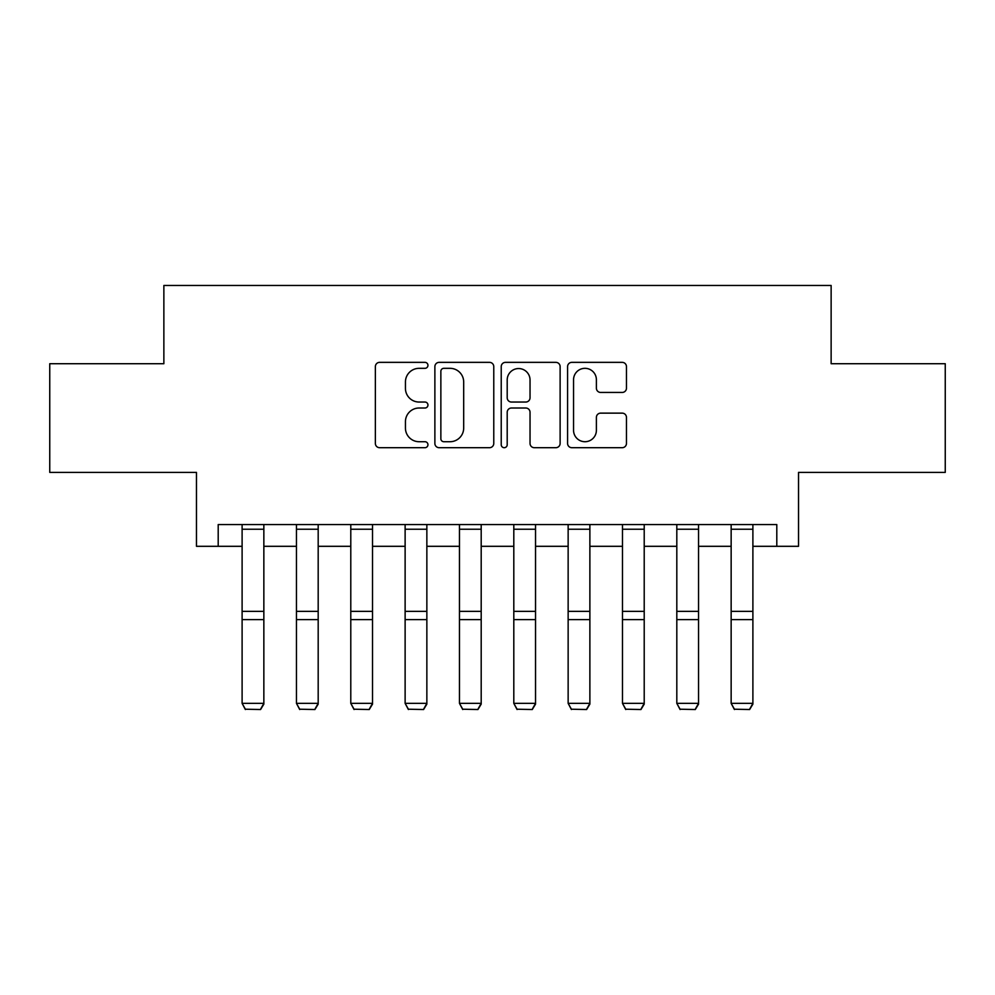 <?xml version="1.0" encoding="UTF-8"?>
<svg xmlns="http://www.w3.org/2000/svg" width="995" height="995" viewBox="0 0 995 995"><rect width="100%" height="100%" fill="white"/><g stroke="black" fill="none" stroke-linecap="round" stroke-linejoin="round"><path stroke-width="1.49" d="M427.949 365.339A2.985 2.985 0 0 0 424.964 362.354L379.63 362.354A4.266 4.266 0 0 0 375.364 366.62L375.364 443.422A4.266 4.266 0 0 0 379.63 447.7L424.964 447.7A2.985 2.985 0 0 0 427.949 444.703A2.985 2.985 0 0 0 424.964 441.718L419.094 441.718A13.656 13.656 0 0 1 405.438 428.061L405.438 421.669A13.656 13.656 0 0 1 419.094 408.012L424.964 408.012A2.985 2.985 0 0 0 427.949 405.027A2.985 2.985 0 0 0 424.964 402.042L419.094 402.042A13.656 13.656 0 0 1 405.438 388.386L405.438 381.981A13.656 13.656 0 0 1 419.094 368.324L424.964 368.324A2.985 2.985 0 0 0 427.949 365.339M622.198 392.44A4.266 4.266 0 0 0 626.464 388.174L626.464 366.62A4.266 4.266 0 0 0 622.198 362.354L571.851 362.354A4.266 4.266 0 0 0 567.585 366.62L567.585 443.422A4.266 4.266 0 0 0 571.851 447.7L622.198 447.7A4.266 4.266 0 0 0 626.464 443.422L626.464 417.402A4.266 4.266 0 0 0 622.198 413.136L600.657 413.136A4.266 4.266 0 0 0 596.391 417.402L596.391 430.3A11.418 11.418 0 0 1 584.973 441.718A11.418 11.418 0 0 1 573.555 430.3L573.555 379.742A11.418 11.418 0 0 1 584.973 368.324A11.418 11.418 0 0 1 596.391 379.742L596.391 388.174A4.266 4.266 0 0 0 600.657 392.44L622.198 392.44M218.203 546.305L218.203 524.564L776.796 524.564L776.796 546.305L798.537 546.305L798.537 472.401L945.25 472.401L945.25 363.722L831.136 363.722L831.136 285.478L163.864 285.478L163.864 363.722L49.75 363.722L49.75 472.401L196.463 472.401L196.463 546.305L242.108 546.305M493.769 366.62A4.266 4.266 0 0 0 489.503 362.354L439.143 362.354A4.266 4.266 0 0 0 434.877 366.62L434.877 443.422A4.266 4.266 0 0 0 439.143 447.7L489.503 447.7A4.266 4.266 0 0 0 493.769 443.422L493.769 366.62M505.497 362.354L555.857 362.354A4.266 4.266 0 0 1 560.123 366.62L560.123 443.422A4.266 4.266 0 0 1 555.857 447.7L534.303 447.7A4.266 4.266 0 0 1 530.037 443.422L530.037 412.278A4.266 4.266 0 0 0 525.77 408.012L511.48 408.012A4.266 4.266 0 0 0 507.201 412.278L507.201 444.703A2.985 2.985 0 0 1 504.216 447.7A2.985 2.985 0 0 1 501.231 444.703L501.231 366.62A4.266 4.266 0 0 1 505.497 362.354M263.849 546.305L296.448 546.305M318.189 546.305L350.787 546.305M372.516 546.305L405.127 546.305M426.855 546.305L459.466 546.305M481.194 546.305L513.806 546.305M535.534 546.305L568.145 546.305M589.873 546.305L622.484 546.305M644.213 546.305L676.811 546.305M698.552 546.305L731.151 546.305M752.892 546.305L776.796 546.305M443.845 368.324A2.985 2.985 0 0 0 440.86 371.322L440.86 438.733A2.985 2.985 0 0 0 443.845 441.718L450.026 441.718A13.656 13.656 0 0 0 463.682 428.061L463.682 381.981A13.656 13.656 0 0 0 450.026 368.324L443.845 368.324M530.037 379.953A11.418 11.418 0 0 0 518.619 368.548A11.418 11.418 0 0 0 507.201 379.953L507.201 397.776A4.266 4.266 0 0 0 511.48 402.042L525.77 402.042A4.266 4.266 0 0 0 530.037 397.776L530.037 379.953M263.849 524.564L263.849 704.124L260.578 709.522L245.367 709.211L260.578 709.522M245.367 709.522L242.108 703.341L263.849 703.341L260.578 709.211M242.108 524.564L242.108 703.341L245.367 709.211M318.189 524.564L318.189 704.124L314.917 709.522L299.706 709.211L314.917 709.522M299.706 709.522L296.448 703.341L318.189 703.341L314.917 709.211M296.448 524.564L296.448 703.341L299.706 709.211M372.516 524.564L372.516 704.124L369.257 709.522L354.046 709.211L369.257 709.522M354.046 709.522L350.787 703.341L372.516 703.341L369.257 709.211M350.787 524.564L350.787 703.341L354.046 709.211M426.855 524.564L426.855 704.124L423.596 709.522L408.385 709.211L423.596 709.522M408.385 709.522L405.127 703.341L426.855 703.341L423.596 709.211M405.127 524.564L405.127 703.341L408.385 709.211M481.194 524.564L481.194 704.124L477.936 709.522L462.725 709.211L477.936 709.522M462.725 709.522L459.466 703.341L481.194 703.341L477.936 709.211M459.466 524.564L459.466 703.341L462.725 709.211M535.534 524.564L535.534 704.124L532.275 709.522L517.064 709.211L532.275 709.522M517.064 709.522L513.806 703.341L535.534 703.341L532.275 709.211M513.806 524.564L513.806 703.341L517.064 709.211M589.873 524.564L589.873 704.124L586.615 709.522L571.404 709.211L586.615 709.522M571.404 709.522L568.145 703.341L589.873 703.341L586.615 709.211M568.145 524.564L568.145 703.341L571.404 709.211M644.213 524.564L644.213 704.124L640.954 709.522L625.743 709.211L640.954 709.522M625.743 709.522L622.484 703.341L644.213 703.341L640.954 709.211M622.484 524.564L622.484 703.341L625.743 709.211M698.552 524.564L698.552 704.124L695.294 709.522L680.082 709.211L695.294 709.522M680.082 709.522L676.811 703.341L698.552 703.341L695.294 709.211M676.811 524.564L676.811 703.341L680.082 709.211M752.892 524.564L752.892 704.124L749.633 709.522L734.422 709.211L749.633 709.522M734.422 709.522L731.151 703.341L752.892 703.341L749.633 709.211M731.151 524.564L731.151 703.341L734.422 709.211M263.849 611.365L242.108 611.365M263.849 619.599L242.108 619.599M263.849 529.24L242.108 529.24M318.189 611.365L296.448 611.365M318.189 619.599L296.448 619.599M318.189 529.24L296.448 529.24M372.516 611.365L350.787 611.365M372.516 619.599L350.787 619.599M372.516 529.24L350.787 529.24M426.855 611.365L405.127 611.365M426.855 619.599L405.127 619.599M426.855 529.24L405.127 529.24M481.194 611.365L459.466 611.365M481.194 619.599L459.466 619.599M481.194 529.24L459.466 529.24M535.534 611.365L513.806 611.365M535.534 619.599L513.806 619.599M535.534 529.24L513.806 529.24M589.873 611.365L568.145 611.365M589.873 619.599L568.145 619.599M589.873 529.24L568.145 529.24M644.213 611.365L622.484 611.365M644.213 619.599L622.484 619.599M644.213 529.24L622.484 529.24M698.552 611.365L676.811 611.365M698.552 619.599L676.811 619.599M698.552 529.24L676.811 529.24M752.892 611.365L731.151 611.365M752.892 619.599L731.151 619.599M752.892 529.24L731.151 529.24"/></g></svg>
